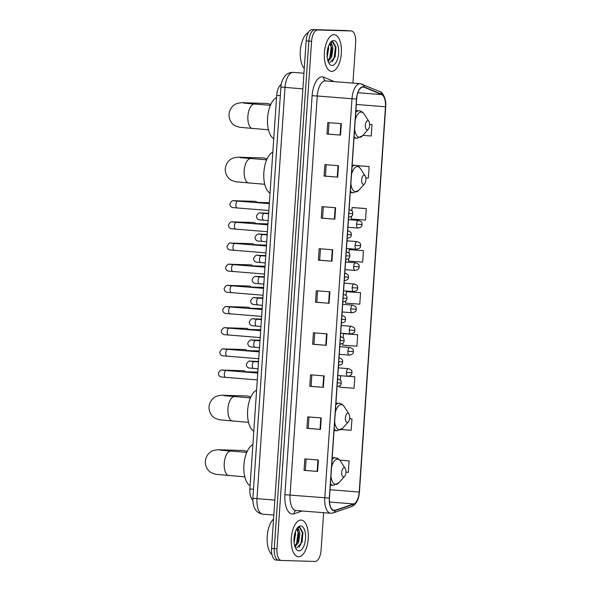<?xml version="1.0" encoding="UTF-8"?>
<svg xmlns="http://www.w3.org/2000/svg" width="591" height="591" viewBox="0 0 591 591"><rect width="100%" height="100%" fill="white"/><g stroke="black" fill="none" stroke-linecap="round" stroke-linejoin="round"><path stroke-width="0.89" d="M252.808 500.008A11.495 5.289 -85.5 0 1 249.867 488.979L276.699 95.321A11.495 5.289 -85.5 0 1 281.22 84.454M345.986 30.547A11.495 5.289 94.5 0 0 345.868 30.54A11.495 5.289 94.5 0 0 345.742 30.533L312.225 29.55A11.495 5.289 94.5 0 0 306.153 40.86L271.55 548.418A11.495 5.289 94.5 0 0 275.938 560.039A11.495 5.289 94.5 0 0 276.063 560.046M352.923 83.087L355.686 42.582A11.495 5.289 94.5 0 0 351.29 30.961A11.495 5.289 94.5 0 0 351.172 30.954L317.648 29.978A11.495 5.289 94.5 0 0 311.575 41.289L276.972 548.847L274.261 548.633A11.495 5.289 94.5 0 0 278.656 560.253A11.495 5.289 94.5 0 0 278.775 560.253A11.495 5.289 94.5 0 1 278.656 560.253A11.495 5.289 94.5 0 1 274.261 548.633L308.864 41.075L274.261 548.633L271.55 548.418M317.648 29.978L314.937 29.764A11.495 5.289 94.5 0 0 308.864 41.075A11.495 5.289 94.5 0 1 314.937 29.764L348.461 30.747L312.225 29.55M345.868 30.54L348.579 30.747A11.495 5.289 94.5 0 0 348.461 30.747A11.495 5.289 94.5 0 1 348.579 30.747A11.495 5.289 94.5 0 1 348.697 30.762M298.536 556.759A18.395 8.466 94.5 0 0 308.236 538.866A18.395 8.466 94.5 0 0 301.225 520.073A18.395 8.466 94.5 0 0 301.033 520.065A18.395 8.466 94.5 0 0 291.333 537.958A18.395 8.466 94.5 0 0 298.344 556.744A18.395 8.466 94.5 0 0 298.536 556.759A18.395 8.466 94.5 0 0 308.236 538.866A18.395 8.466 94.5 0 0 301.225 520.073A18.395 8.466 94.5 0 0 301.033 520.065A18.395 8.466 94.5 0 0 291.333 537.958A18.395 8.466 94.5 0 0 298.344 556.744A18.395 8.466 94.5 0 0 298.536 556.759M331.625 71.363A18.395 8.466 94.5 0 0 341.325 53.471A18.395 8.466 94.5 0 0 334.314 34.684A18.395 8.466 94.5 0 0 334.122 34.67A18.395 8.466 94.5 0 0 324.422 52.562A18.395 8.466 94.5 0 0 331.433 71.348A18.395 8.466 94.5 0 0 331.625 71.363A18.395 8.466 94.5 0 0 341.325 53.471A18.395 8.466 94.5 0 0 334.314 34.684A18.395 8.466 94.5 0 0 334.122 34.67A18.395 8.466 94.5 0 0 324.422 52.562A18.395 8.466 94.5 0 0 331.433 71.348A18.395 8.466 94.5 0 0 331.625 71.363M334.27 510.447A12.263 5.644 -85.5 0 1 334.144 510.439A12.263 5.644 -85.5 0 1 329.46 498.05L356.661 99.029A12.263 5.644 -85.5 0 1 363.266 86.973A12.263 5.644 -85.5 0 1 364.108 87.18L381.638 94.582A12.263 5.644 -85.5 0 1 385.48 106.764L359.217 492.03A12.263 5.644 -85.5 0 1 353.728 503.938L335.267 510.284A12.263 5.644 -85.5 0 1 334.27 510.447M334.247 510.75A12.566 5.784 94.5 0 0 335.267 510.587L353.728 504.241A12.566 5.784 94.5 0 0 359.358 492.037L385.62 106.764A12.566 5.784 94.5 0 0 381.683 94.279L364.152 86.884A12.566 5.784 94.5 0 0 356.521 99.029L329.32 498.043A12.566 5.784 94.5 0 0 334.247 510.75M341.332 123.637L327.761 122.573L326.978 134.039L340.549 135.11L341.332 123.637M329.047 122.677L328.264 134.083L340.549 135.11M328.264 134.076L326.978 134.039M338.466 165.679L324.895 164.616L324.112 176.081L337.683 177.145L338.466 165.679M326.18 164.719L325.397 176.125L337.683 177.145M325.397 176.118L324.112 176.081M335.599 207.722L322.029 206.658L321.253 218.123L334.816 219.187L335.599 207.722M323.314 206.761L322.531 218.16L334.816 219.187M322.538 218.16L321.253 218.123M332.733 249.764L319.162 248.7L318.386 260.166L331.95 261.229L332.733 249.764M320.448 248.796L319.672 260.203L331.95 261.229M319.672 260.203L318.386 260.166M318.401 459.975L304.838 458.912L304.055 470.377L317.618 471.441L318.401 459.975M306.116 459.008L305.34 470.414L317.618 471.441M305.34 470.414L304.055 470.377M321.268 417.933L307.697 416.869L306.921 428.335L320.485 429.398L321.268 417.933M308.982 416.965L308.207 428.372L320.485 429.398M308.207 428.372L306.921 428.335M324.134 375.891L310.563 374.827L309.787 386.292L323.351 387.356L324.134 375.891M311.849 374.923L311.073 386.329L323.351 387.356M311.073 386.329L309.787 386.292M327 333.849L313.429 332.785L312.654 344.25L326.217 345.314L327 333.849M314.715 332.881L313.939 344.287L326.217 345.314M313.939 344.287L312.654 344.25M329.867 291.806L316.296 290.742L315.52 302.208L329.084 303.272L329.867 291.806M317.581 290.838L316.806 302.245L329.084 303.272M316.806 302.245L315.52 302.208M276.972 548.847A11.495 5.289 94.5 0 0 281.368 560.46A11.495 5.289 94.5 0 0 281.486 560.467L315.01 561.45A11.495 5.289 94.5 0 0 321.083 550.14L323.632 512.685M352.731 207.552L366.294 208.623L352.073 207.559L351.852 210.832M351.482 216.291L351.29 219.032L365.511 220.088L366.294 208.623M365.822 177.854L368.378 178.046L369.161 166.581L356.838 165.613M362.859 135.376L371.244 136.004L372.027 124.538L369.634 124.346M344.132 333.679L357.695 334.75L343.474 333.686L343.194 337.875M342.817 343.334L342.691 345.151L356.912 346.215L357.695 334.75M339.928 385.679L339.825 387.194L354.046 388.257L354.829 376.792L348.52 376.297M351.963 418.834L349.591 418.642L351.963 418.834L351.18 430.3L341.199 429.554M345.971 472.165L348.313 472.342L349.096 460.877L339.766 460.138M348.594 258.636L348.424 261.067L362.645 262.131L363.428 250.665L349.865 249.609M345.705 300.989L345.558 303.109L359.779 304.173L360.562 292.708L346.998 291.651M360.562 292.708L346.341 291.644L346.075 295.53M346.341 291.644L347.131 291.651M343.474 333.686L344.265 333.693M341.938 375.832L340.608 375.728L340.305 380.227M354.829 376.792L348.335 376.304M349.096 460.877L339.795 460.182M363.428 250.665L349.207 249.601L348.963 253.184M349.207 249.601L349.998 249.609M352.073 207.559L352.864 207.567M369.161 166.581L357.008 165.672M372.027 124.538L369.634 124.361M273.552 519.068A19.156 8.813 94.5 0 0 267.169 537.226A19.156 8.813 94.5 0 0 271.941 554.528M295.286 531.863L295.596 533.57L294.096 542.59M294.591 534.33L293.971 539.849M296.985 528.384L298.211 528.31L299.408 531.597A8.658 3.982 94.5 0 0 297.074 529.514A8.658 3.982 94.5 0 0 296.978 529.506A8.658 3.982 94.5 0 0 296.239 529.632M299.408 531.597L299.903 533.909L298.595 542.486L294.916 546.557M296.741 529.514L298.832 533.821L298.019 541.068L294.761 546.062M296.719 547.975L302.097 542.117L302.917 532.676L299.792 527.091L297.221 528.051M298.935 550.871A12.492 5.747 94.5 0 0 305.532 538.578A12.492 5.747 94.5 0 0 300.634 525.953A12.492 5.747 94.5 0 0 297.65 527.527A12.492 5.747 94.5 0 0 295.973 548.825A12.492 5.747 94.5 0 0 298.935 550.871M299.334 527.061L302.393 532.727L300.908 543.942L299.068 547.192M297.628 530.164L298.086 532.388L296.601 543.602L295.943 545.028M302.88 532.447L302.038 542.309M298.662 532.757L297.842 541.578M295.847 546.136L295.123 547.118M294.473 534.877L293.978 539.45M247.06 451.627A12.263 10.882 -88.3 0 0 242.716 450.468L220.487 449.817A12.263 10.882 91.7 0 1 223.93 450.556M344.154 467.74A4.595 2.113 94.5 0 0 341.724 472.268A4.595 2.113 94.5 0 0 343.526 476.915A4.595 2.113 94.5 0 0 344.627 476.331A4.595 2.113 94.5 0 0 345.24 468.493A4.595 2.113 94.5 0 0 344.154 467.74M252.889 444.661A21.077 9.7 94.5 0 0 243.928 464.947A21.077 9.7 94.5 0 0 250.089 485.669M250.776 397.122A12.263 10.882 -88.3 0 0 246.432 395.963L224.203 395.313A12.263 10.882 91.7 0 1 227.646 396.051M347.87 413.242A4.595 2.113 94.5 0 0 345.44 417.763A4.595 2.113 94.5 0 0 347.242 422.41A4.595 2.113 94.5 0 0 348.343 421.834A4.595 2.113 94.5 0 0 348.956 413.988A4.595 2.113 94.5 0 0 347.87 413.242M256.605 390.163A21.077 9.7 94.5 0 0 247.644 410.442A21.077 9.7 94.5 0 0 253.805 431.171M267.006 159.09A12.263 10.882 -88.3 0 0 262.663 157.93L240.434 157.28A12.263 10.882 91.7 0 1 243.876 158.019M364.093 175.202A4.595 2.113 94.5 0 0 361.662 179.73A4.595 2.113 94.5 0 0 363.472 184.377A4.595 2.113 94.5 0 0 364.566 183.801A4.595 2.113 94.5 0 0 365.186 175.955A4.595 2.113 94.5 0 0 364.093 175.202M272.828 152.131A21.077 9.7 94.5 0 0 263.867 172.409A21.077 9.7 94.5 0 0 270.035 193.131M270.715 104.592A12.263 10.882 -88.3 0 0 266.378 103.425L244.142 102.775A12.263 10.882 91.7 0 1 247.592 103.514M367.809 120.704A4.595 2.113 94.5 0 0 365.378 125.226A4.595 2.113 94.5 0 0 367.188 129.88A4.595 2.113 94.5 0 0 368.282 129.296A4.595 2.113 94.5 0 0 368.902 121.458A4.595 2.113 94.5 0 0 367.809 120.704M276.544 97.626A21.077 9.7 94.5 0 0 267.583 117.912A21.077 9.7 94.5 0 0 273.751 138.634M223.819 370.358A3.45 3.058 91.7 0 0 222.777 370.121L243.492 370.727A3.45 3.058 91.7 0 1 243.625 370.734A3.45 3.058 91.7 0 1 245.856 372.108M225.26 349.185A3.45 3.058 91.7 0 0 224.225 348.949L244.94 349.554A3.45 3.058 91.7 0 1 245.073 349.562A3.45 3.058 91.7 0 1 247.297 350.936M226.708 328.012A3.45 3.058 91.7 0 0 225.666 327.776L246.381 328.382A3.45 3.058 91.7 0 1 246.513 328.389A3.45 3.058 91.7 0 1 248.745 329.756M228.148 306.84A3.45 3.058 91.7 0 0 227.114 306.596L247.821 307.202A3.45 3.058 91.7 0 1 247.954 307.209A3.45 3.058 91.7 0 1 250.185 308.583M229.596 285.66A3.45 3.058 91.7 0 0 228.554 285.423L249.269 286.029A3.45 3.058 91.7 0 1 249.402 286.037A3.45 3.058 91.7 0 1 251.626 287.411M231.037 264.487A3.45 3.058 91.7 0 0 229.995 264.251L250.71 264.857A3.45 3.058 91.7 0 1 250.843 264.864A3.45 3.058 91.7 0 1 253.074 266.238M232.477 243.315A3.45 3.058 91.7 0 0 231.443 243.078L252.158 243.684A3.45 3.058 91.7 0 1 252.291 243.691A3.45 3.058 91.7 0 1 254.514 245.066M233.925 222.142A3.45 3.058 91.7 0 0 232.884 221.906L253.598 222.511A3.45 3.058 91.7 0 1 253.731 222.519A3.45 3.058 91.7 0 1 255.962 223.893M235.366 200.97A3.45 3.058 91.7 0 0 234.332 200.733L255.039 201.339A3.45 3.058 91.7 0 1 255.172 201.346A3.45 3.058 91.7 0 1 257.403 202.713M308.443 32.461A19.156 8.813 94.5 0 0 300.494 48.927A19.156 8.813 94.5 0 0 304.269 68.408M328.374 46.475L328.692 48.174L327.185 57.194M327.68 48.935L327.059 54.461M330.074 42.995L331.3 42.914L332.497 46.209A8.658 3.982 94.5 0 0 330.162 44.118A8.658 3.982 94.5 0 0 330.074 44.111A8.658 3.982 94.5 0 0 329.327 44.236M332.497 46.209L332.999 48.514L331.691 57.098L328.012 61.161M329.83 44.118L331.92 48.432L331.108 55.672L327.85 60.666M329.808 62.58L335.186 56.729L336.013 47.28L332.881 41.695L330.31 42.663M332.024 65.475A12.492 5.747 94.5 0 0 338.628 53.183A12.492 5.747 94.5 0 0 333.723 40.557A12.492 5.747 94.5 0 0 330.738 42.131A12.492 5.747 94.5 0 0 329.069 63.429A12.492 5.747 94.5 0 0 332.024 65.475M332.423 41.666L335.481 47.339L333.996 58.546L332.157 61.804M330.716 44.776L331.174 46.999L329.689 58.206L329.032 59.632M335.976 47.051L335.127 56.913M331.75 47.361L330.938 56.182M328.943 60.74L328.212 61.723M327.569 49.489L327.067 54.054M253.48 489.259L249.867 488.979M280.319 95.609L276.699 95.321M286.428 87.498L283.961 87.246M293.439 72.398A15.329 7.055 94.5 0 0 293.276 72.383A15.329 7.055 94.5 0 0 293.114 72.375A15.329 7.055 94.5 0 0 285.017 87.461L256.982 498.701A15.329 7.055 94.5 0 0 262.84 514.192A15.329 7.055 94.5 0 0 262.995 514.2M274.845 500.112L252.867 498.287L280.902 87.04L302.88 88.864M306.153 40.86L311.575 41.289M345.742 30.533L351.172 30.954M302.193 511.001L293.978 513.823A19.156 8.813 -85.5 0 1 284.906 494.704L312.114 95.683L317.264 96.001L290.063 495.022A15.329 7.055 94.5 0 0 295.921 510.506A15.329 7.055 94.5 0 0 296.076 510.513M312.114 95.683A19.156 8.813 -85.5 0 1 322.235 76.83A19.156 8.813 -85.5 0 1 323.75 77.17L334.292 81.617M325.368 80.923A15.329 7.055 94.5 0 0 317.264 96.001L351.992 98.734A15.329 7.055 -85.5 0 1 360.251 83.663L325.523 80.93A15.329 7.055 94.5 0 0 325.368 80.923M330.805 513.247A15.329 7.055 -85.5 0 1 330.65 513.239L333.243 512.899A3.834 3.339 -109 0 0 335.267 510.587M333.243 512.899L351.704 506.553C356.247 504.404 358.826 499.565 359.431 492.022L359.358 492.037M385.62 106.764L385.694 106.757C386.677 98.638 382.133 91.598 379.754 91.546L360.251 83.663M381.683 94.279A3.834 3.361 -67.1 0 0 379.754 91.546M351.704 506.553A3.834 3.339 -109 0 0 353.728 504.241M364.152 86.884A3.834 3.361 -67.1 0 0 362.231 84.144M356.521 99.029L351.992 98.734L324.791 497.748L329.32 498.043M295.921 510.506L330.65 513.239A15.329 7.055 -85.5 0 1 324.791 497.748L284.906 494.704M293.978 513.823A3.834 3.339 71 0 1 296.002 510.513M325.582 80.937A3.834 3.361 112.9 0 1 323.75 77.17M385.48 106.764L356.292 104.467M381.638 94.582L357.91 92.713M364.108 87.18L362.409 87.047M335.267 510.284L333.058 510.114M353.728 503.938L329.497 502.032M359.217 492.03L330.022 489.732M329.416 291.769L328.633 303.235M326.55 333.812L325.767 345.277M323.683 375.854L322.9 387.319M320.817 417.896L320.034 429.362M317.951 459.938L317.168 471.404M332.282 249.727L331.499 261.192M335.149 207.692L334.366 219.15M338.015 165.65L337.232 177.115M340.881 123.608L340.098 135.073M229.057 475.592A12.263 5.644 -85.5 0 1 228.931 475.585A12.263 5.644 -85.5 0 1 224.248 463.196A12.263 5.644 -85.5 0 1 230.726 451.132A12.263 5.644 -85.5 0 1 230.852 451.14A12.263 5.644 -85.5 0 1 230.978 451.155M332.216 457.574L335.378 457.826C337.505 458.04 339.227 459.163 340.556 461.202A12.67 5.829 94.5 0 0 337.557 459.126A12.67 5.829 94.5 0 0 331.573 466.993M330.945 476.22A12.67 5.829 94.5 0 0 335.828 484.406A12.67 5.829 94.5 0 0 338.857 482.803L333.213 485.329A13.792 6.346 94.5 0 0 333.354 485.337M335.378 457.826A13.792 6.346 94.5 0 0 335.23 457.818A13.792 6.346 94.5 0 0 332.098 459.392M330.443 483.586A13.792 6.346 94.5 0 0 333.213 485.329L330.339 485.1M232.773 421.088A12.263 5.644 -85.5 0 1 232.647 421.088A12.263 5.644 -85.5 0 1 227.963 408.699A12.263 5.644 -85.5 0 1 234.442 396.627A12.263 5.644 -85.5 0 1 234.568 396.635A12.263 5.644 -85.5 0 1 234.693 396.65M335.932 403.077L339.094 403.321C341.221 403.535 342.943 404.658 344.272 406.697A12.67 5.829 94.5 0 0 341.273 404.621A12.67 5.829 94.5 0 0 335.289 412.488M334.661 421.715A12.67 5.829 94.5 0 0 339.544 429.901A12.67 5.829 94.5 0 0 342.573 428.305L336.929 430.824A13.792 6.346 94.5 0 0 337.069 430.832M339.094 403.321A13.792 6.346 94.5 0 0 338.946 403.313A13.792 6.346 94.5 0 0 335.806 404.887M334.159 429.081A13.792 6.346 94.5 0 0 336.929 430.824L334.055 430.603M249.003 183.055A12.263 5.644 -85.5 0 1 248.87 183.047A12.263 5.644 -85.5 0 1 244.186 170.659A12.263 5.644 -85.5 0 1 250.665 158.595A12.263 5.644 -85.5 0 1 250.798 158.602A12.263 5.644 -85.5 0 1 250.924 158.617M352.162 165.044L355.317 165.288C357.444 165.502 359.173 166.625 360.503 168.664A12.67 5.829 94.5 0 0 357.496 166.588A12.67 5.829 94.5 0 0 351.519 174.456M350.891 183.683A12.67 5.829 94.5 0 0 355.775 191.868A12.67 5.829 94.5 0 0 358.796 190.272L353.159 192.792A13.792 6.346 94.5 0 0 353.3 192.799M355.317 165.288A13.792 6.346 94.5 0 0 355.176 165.281A13.792 6.346 94.5 0 0 352.037 166.854M350.389 191.048A13.792 6.346 94.5 0 0 353.159 192.792L350.286 192.563M252.719 128.557A12.263 5.644 -85.5 0 1 252.586 128.55A12.263 5.644 -85.5 0 1 247.902 116.161A12.263 5.644 -85.5 0 1 254.381 104.097A12.263 5.644 -85.5 0 1 254.514 104.105A12.263 5.644 -85.5 0 1 254.64 104.112M355.878 110.539L359.033 110.79C361.16 111.005 362.889 112.127 364.219 114.159A12.67 5.829 94.5 0 0 361.212 112.091A12.67 5.829 94.5 0 0 355.235 119.951M354.607 129.185A12.67 5.829 94.5 0 0 359.491 137.371A12.67 5.829 94.5 0 0 362.512 135.767L356.875 138.294A13.792 6.346 94.5 0 0 357.016 138.301M359.033 110.79A13.792 6.346 94.5 0 0 358.892 110.783A13.792 6.346 94.5 0 0 355.752 112.356M354.105 136.551A13.792 6.346 94.5 0 0 356.875 138.294L354.002 138.065M337.742 378.949A3.834 1.766 94.5 0 0 337.705 378.949A3.834 1.766 94.5 0 0 337.579 378.957L337.742 378.949C342.411 380.833 340.793 381.83 341.266 383.034C340.593 384.253 342.115 385.384 337.143 386.588L337.055 386.58A3.834 1.766 94.5 0 0 337.143 386.588A3.834 1.766 94.5 0 0 337.18 386.595M337.313 382.842L341.266 383.034M226.242 370.564A3.45 1.588 94.5 0 0 226.205 370.557A3.45 1.588 94.5 0 0 226.168 370.557A3.45 1.588 94.5 0 0 224.366 373.734A3.45 1.588 94.5 0 0 225.666 377.435A3.45 1.588 94.5 0 0 225.703 377.435M257.477 372.094A2.49 2.209 91.7 0 1 257.831 372.138L245.583 371.746M339.182 357.777A3.834 1.766 94.5 0 0 339.145 357.777A3.834 1.766 94.5 0 0 339.02 357.784L339.182 357.777C343.851 359.66 342.233 360.658 342.706 361.855C342.034 363.081 343.556 364.211 338.584 365.415L338.503 365.408A3.834 1.766 94.5 0 0 338.584 365.415A3.834 1.766 94.5 0 0 338.621 365.415M338.754 361.662L342.706 361.855M227.683 349.392A3.45 1.588 94.5 0 0 227.646 349.384A3.45 1.588 94.5 0 0 227.609 349.384A3.45 1.588 94.5 0 0 225.806 352.561A3.45 1.588 94.5 0 0 227.107 356.262A3.45 1.588 94.5 0 0 227.143 356.262M247.023 350.574L258.917 350.921A2.49 2.209 91.7 0 1 259.272 350.965M340.468 336.589L340.63 336.604C345.299 338.488 343.674 339.485 344.147 340.682C343.482 341.908 344.996 343.039 340.024 344.243L339.943 344.235A3.834 1.766 94.5 0 0 340.024 344.243A3.834 1.766 94.5 0 0 340.069 344.243M340.202 340.49L344.147 340.682M229.131 328.219A3.45 1.588 94.5 0 0 229.094 328.212A3.45 1.588 94.5 0 0 229.057 328.212A3.45 1.588 94.5 0 0 227.254 331.388A3.45 1.588 94.5 0 0 228.547 335.09A3.45 1.588 94.5 0 0 228.584 335.09M260.358 329.748A2.49 2.209 91.7 0 1 260.72 329.793L248.471 329.401M341.908 315.417L342.071 315.431C346.74 317.308 345.122 318.305 345.595 319.509C344.922 320.736 346.444 321.866 341.472 323.07L341.391 323.063A3.834 1.766 94.5 0 0 341.472 323.07A3.834 1.766 94.5 0 0 341.509 323.07M341.642 319.317L345.595 319.509M230.571 307.039A3.45 1.588 94.5 0 0 230.534 307.039A3.45 1.588 94.5 0 0 230.497 307.039A3.45 1.588 94.5 0 0 228.695 310.216A3.45 1.588 94.5 0 0 229.995 313.917A3.45 1.588 94.5 0 0 230.032 313.917M261.806 308.576A2.49 2.209 91.7 0 1 262.16 308.613L249.912 308.221M343.356 294.244L343.511 294.259C348.18 296.135 346.562 297.133 347.035 298.337C346.37 299.556 347.885 300.693 342.913 301.898L342.832 301.89A3.834 1.766 94.5 0 0 342.913 301.898A3.834 1.766 94.5 0 0 342.957 301.898M343.09 298.145L347.035 298.337M232.012 285.867A3.45 1.588 94.5 0 0 231.982 285.867A3.45 1.588 94.5 0 0 231.945 285.867A3.45 1.588 94.5 0 0 230.135 289.043A3.45 1.588 94.5 0 0 231.436 292.737A3.45 1.588 94.5 0 0 231.473 292.744M263.246 287.396A2.49 2.209 91.7 0 1 263.608 287.44L251.352 287.049M344.959 273.079A3.834 1.766 94.5 0 0 344.915 273.079A3.834 1.766 94.5 0 0 344.797 273.086L344.959 273.079C349.628 274.963 348.01 275.96 348.483 277.164C347.811 278.383 349.333 279.521 344.361 280.725L344.272 280.718A3.834 1.766 94.5 0 0 344.361 280.725A3.834 1.766 94.5 0 0 344.398 280.725M344.531 276.972L348.483 277.164M233.46 264.694A3.45 1.588 94.5 0 0 233.423 264.694A3.45 1.588 94.5 0 0 233.386 264.687A3.45 1.588 94.5 0 0 231.583 267.863A3.45 1.588 94.5 0 0 232.884 271.565A3.45 1.588 94.5 0 0 232.92 271.572M252.8 265.876L264.694 266.223A2.49 2.209 91.7 0 1 265.049 266.268M346.237 251.892L346.4 251.906C351.069 253.79 349.451 254.787 349.924 255.992C349.251 257.211 350.773 258.341 345.801 259.545L345.72 259.538A3.834 1.766 94.5 0 0 345.801 259.545A3.834 1.766 94.5 0 0 345.838 259.552M345.971 255.8L349.924 255.992M234.9 243.522A3.45 1.588 94.5 0 0 234.863 243.514A3.45 1.588 94.5 0 0 234.826 243.514A3.45 1.588 94.5 0 0 233.024 246.691A3.45 1.588 94.5 0 0 234.324 250.392A3.45 1.588 94.5 0 0 234.361 250.392M266.135 245.051A2.49 2.209 91.7 0 1 266.489 245.095L254.241 244.704M347.685 230.719L347.848 230.734C352.517 232.618 350.891 233.615 351.364 234.812C350.699 236.038 352.214 237.168 347.242 238.372L347.161 238.365A3.834 1.766 94.5 0 0 347.242 238.372A3.834 1.766 94.5 0 0 347.286 238.372M347.419 234.62L351.364 234.812M236.348 222.349A3.45 1.588 94.5 0 0 236.311 222.342A3.45 1.588 94.5 0 0 236.274 222.342A3.45 1.588 94.5 0 0 234.472 225.518A3.45 1.588 94.5 0 0 235.765 229.219A3.45 1.588 94.5 0 0 235.802 229.219M267.575 223.878A2.49 2.209 91.7 0 1 267.937 223.923L255.689 223.531M349.288 209.561A3.834 1.766 94.5 0 0 349.251 209.561A3.834 1.766 94.5 0 0 349.126 209.561L349.288 209.561C353.957 211.445 352.339 212.442 352.812 213.639C352.14 214.865 353.662 215.996 348.69 217.2L348.609 217.192A3.834 1.766 94.5 0 0 348.69 217.2A3.834 1.766 94.5 0 0 348.727 217.2M348.86 213.447L352.812 213.639M237.789 201.176A3.45 1.588 94.5 0 0 237.752 201.169A3.45 1.588 94.5 0 0 237.715 201.169A3.45 1.588 94.5 0 0 235.912 204.346A3.45 1.588 94.5 0 0 237.213 208.047A3.45 1.588 94.5 0 0 237.25 208.047M269.023 202.706A2.49 2.209 91.7 0 1 269.378 202.75L257.129 202.358M338.333 367.861L348.483 368.658A3.834 1.766 94.5 0 0 348.446 368.658A3.834 1.766 94.5 0 0 346.422 372.426A3.834 1.766 94.5 0 0 347.885 376.297A3.834 1.766 94.5 0 0 347.922 376.297M346.422 372.426L352.007 372.736C351.335 373.963 352.857 375.093 347.885 376.297L337.816 375.507M254.211 361.626A3.45 1.588 94.5 0 0 254.174 361.626A3.45 1.588 94.5 0 0 254.137 361.618A3.45 1.588 94.5 0 0 252.335 364.795A3.45 1.588 94.5 0 0 253.635 368.496A3.45 1.588 94.5 0 0 253.672 368.496M258.053 368.843L249.092 368.03C247.208 367.439 246.299 366.161 246.366 364.189C247.888 361.522 249.35 360.517 250.754 361.182A3.45 3.058 91.7 0 1 250.887 361.19A3.45 3.058 91.7 0 1 251.788 361.419M339.781 346.688L349.924 347.486A3.834 1.766 94.5 0 0 349.887 347.478A3.834 1.766 94.5 0 0 347.863 351.253A3.834 1.766 94.5 0 0 349.325 355.125A3.834 1.766 94.5 0 0 349.37 355.125M347.863 351.253L353.448 351.564C352.783 352.79 354.297 353.92 349.325 355.125L339.256 354.334M255.652 340.453A3.45 1.588 94.5 0 0 255.622 340.446A3.45 1.588 94.5 0 0 255.585 340.446A3.45 1.588 94.5 0 0 253.775 343.622A3.45 1.588 94.5 0 0 255.076 347.323A3.45 1.588 94.5 0 0 255.113 347.323M259.501 347.671L250.54 346.858C248.656 346.267 247.747 344.989 247.814 343.016C249.328 340.35 250.791 339.345 252.194 340.01A3.45 3.058 91.7 0 1 252.327 340.017A3.45 3.058 91.7 0 1 253.236 340.246M341.221 325.508L351.372 326.306A3.834 1.766 94.5 0 0 351.327 326.306A3.834 1.766 94.5 0 0 349.303 330.081A3.834 1.766 94.5 0 0 350.773 333.952A3.834 1.766 94.5 0 0 350.81 333.952M349.303 330.081L354.895 330.391C354.223 331.61 355.745 332.748 350.773 333.952L340.697 333.154M257.1 319.28A3.45 1.588 94.5 0 0 257.063 319.273A3.45 1.588 94.5 0 0 257.026 319.273A3.45 1.588 94.5 0 0 255.223 322.45A3.45 1.588 94.5 0 0 256.524 326.151A3.45 1.588 94.5 0 0 256.56 326.151M260.941 326.498L251.98 325.685C250.096 325.094 249.188 323.816 249.254 321.844C250.776 319.177 252.239 318.172 253.635 318.837A3.45 3.058 91.7 0 1 253.775 318.845A3.45 3.058 91.7 0 1 254.677 319.074M342.662 304.335L352.812 305.133A3.834 1.766 94.5 0 0 352.775 305.133A3.834 1.766 94.5 0 0 350.751 308.901A3.834 1.766 94.5 0 0 352.214 312.772A3.834 1.766 94.5 0 0 352.251 312.779M350.751 308.901L356.336 309.219C355.664 310.438 357.186 311.575 352.214 312.772L342.145 311.982M258.54 298.108A3.45 1.588 94.5 0 0 258.503 298.1A3.45 1.588 94.5 0 0 258.466 298.1A3.45 1.588 94.5 0 0 256.664 301.277A3.45 1.588 94.5 0 0 257.964 304.978A3.45 1.588 94.5 0 0 258.001 304.978M262.382 305.325L253.421 304.505C251.537 303.922 250.636 302.644 250.702 300.671C252.217 297.997 253.679 297 255.083 297.657A3.45 3.058 91.7 0 1 255.216 297.665A3.45 3.058 91.7 0 1 256.117 297.901M344.11 283.163L354.26 283.961A3.834 1.766 94.5 0 0 354.216 283.961A3.834 1.766 94.5 0 0 352.192 287.728A3.834 1.766 94.5 0 0 353.654 291.599A3.834 1.766 94.5 0 0 353.699 291.607M352.192 287.728L357.777 288.039C357.112 289.265 358.626 290.395 353.654 291.599L343.585 290.809M259.988 276.928A3.45 1.588 94.5 0 0 259.951 276.928A3.45 1.588 94.5 0 0 259.914 276.928A3.45 1.588 94.5 0 0 258.112 280.104A3.45 1.588 94.5 0 0 259.405 283.806A3.45 1.588 94.5 0 0 259.442 283.806M263.83 284.153L254.869 283.333C252.985 282.749 252.076 281.464 252.143 279.499C253.665 276.824 255.12 275.82 256.524 276.485A3.45 3.058 91.7 0 1 256.657 276.492A3.45 3.058 91.7 0 1 257.565 276.721M345.55 261.99L355.701 262.788A3.834 1.766 94.5 0 0 355.664 262.788A3.834 1.766 94.5 0 0 353.64 266.556A3.834 1.766 94.5 0 0 355.102 270.427A3.834 1.766 94.5 0 0 355.139 270.427M353.64 266.556L359.225 266.866C358.552 268.092 360.074 269.223 355.102 270.427L345.033 269.636M261.429 255.755A3.45 1.588 94.5 0 0 261.392 255.755A3.45 1.588 94.5 0 0 261.355 255.748A3.45 1.588 94.5 0 0 259.552 258.932A3.45 1.588 94.5 0 0 260.853 262.626A3.45 1.588 94.5 0 0 260.89 262.633M265.27 262.973L256.309 262.16C254.425 261.569 253.517 260.291 253.583 258.319C255.105 255.652 256.568 254.647 257.971 255.312A3.45 3.058 91.7 0 1 258.104 255.319A3.45 3.058 91.7 0 1 259.006 255.548M346.998 240.818L357.141 241.616A3.834 1.766 94.5 0 0 357.104 241.608A3.834 1.766 94.5 0 0 355.08 245.383A3.834 1.766 94.5 0 0 356.543 249.254A3.834 1.766 94.5 0 0 356.587 249.254M355.08 245.383L360.665 245.693C360 246.92 361.515 248.05 356.543 249.254L346.474 248.464M262.869 234.583A3.45 1.588 94.5 0 0 262.84 234.575A3.45 1.588 94.5 0 0 262.803 234.575A3.45 1.588 94.5 0 0 260.993 237.752A3.45 1.588 94.5 0 0 262.293 241.453A3.45 1.588 94.5 0 0 262.33 241.453M266.718 241.8L257.757 240.988C255.873 240.397 254.965 239.119 255.031 237.146C256.546 234.479 258.008 233.475 259.412 234.139A3.45 3.058 91.7 0 1 259.545 234.147A3.45 3.058 91.7 0 1 260.454 234.376M348.439 219.645L358.589 220.443A3.834 1.766 94.5 0 0 358.545 220.436A3.834 1.766 94.5 0 0 356.521 224.211A3.834 1.766 94.5 0 0 357.991 228.082A3.834 1.766 94.5 0 0 358.028 228.082M356.521 224.211L362.113 224.521C361.441 225.747 362.963 226.878 357.991 228.082L347.914 227.291M264.317 213.41A3.45 1.588 94.5 0 0 264.28 213.403A3.45 1.588 94.5 0 0 264.243 213.403A3.45 1.588 94.5 0 0 262.441 216.579A3.45 1.588 94.5 0 0 263.741 220.28A3.45 1.588 94.5 0 0 263.778 220.28M268.159 220.628L259.198 219.815C257.314 219.224 256.405 217.946 256.472 215.974C257.994 213.307 259.456 212.302 260.853 212.967A3.45 3.058 91.7 0 1 260.993 212.974A3.45 3.058 91.7 0 1 261.894 213.203M273.825 515.057L262.84 514.192C256.014 513.04 252.689 507.735 252.867 498.287M280.902 87.04C280.969 83.309 282.299 79.659 284.869 76.084C286.982 73.616 289.627 72.375 292.818 72.361L303.944 73.225M275.938 560.039L281.368 560.46M359.431 492.022L385.694 106.757M351.29 30.961L348.579 30.747M244.807 476.834L216.01 474.329L211.777 472.94C209.546 471.995 205.173 468.242 205.306 461.276C206.119 454.361 210.957 451.236 213.292 450.593C216.661 449.751 219.062 449.492 220.487 449.817M345.24 468.493L340.556 461.202M344.627 476.331L338.857 482.803M246.728 452.388L220.022 450.143M248.523 422.336L219.726 419.832L215.493 418.443C213.262 417.49 208.889 413.737 209.022 406.771C209.835 399.856 214.673 396.738 217.008 396.096C220.377 395.253 222.777 394.987 224.203 395.313M348.956 413.988L344.272 406.697M348.343 421.834L342.573 428.305M250.444 397.883L223.738 395.638M264.746 184.296L235.949 181.799L231.724 180.41C229.493 179.457 225.119 175.704 225.252 168.738C226.065 161.823 230.896 158.698 233.238 158.063C236.607 157.213 239.008 156.955 240.434 157.28M365.186 175.955L360.503 168.664M364.566 183.801L358.796 190.272M266.674 159.851L239.961 157.605M268.462 129.798L239.665 127.294L235.44 125.905C233.209 124.952 228.835 121.207 228.968 114.24C229.781 107.326 234.612 104.201 236.954 103.558C240.323 102.716 242.724 102.457 244.142 102.775M368.902 121.458L364.219 114.159M368.282 129.296L362.512 135.767M270.39 105.353L243.677 103.1M222.777 370.121C221.381 369.456 219.918 370.461 218.397 373.128C218.33 375.1 219.239 376.378 221.123 376.969L257.299 379.924M222.541 370.217L257.772 373.047M224.225 348.949C222.822 348.284 221.359 349.288 219.845 351.955C219.778 353.928 220.679 355.206 222.563 355.797L258.74 358.752M223.982 349.045L259.213 351.867M225.666 327.776C224.262 327.111 222.807 328.108 221.285 330.783C221.219 332.755 222.127 334.033 224.011 334.624L260.188 337.579M225.43 327.872L260.653 330.694M227.114 306.596C225.71 305.939 224.248 306.936 222.726 309.61C222.659 311.575 223.568 312.861 225.452 313.444L261.628 316.407M226.87 306.699L262.101 309.521M228.554 285.423C227.151 284.759 225.688 285.763 224.174 288.438C224.107 290.403 225.016 291.688 226.9 292.272L263.076 295.227M228.311 285.527L263.542 288.349M229.995 264.251C228.599 263.586 227.136 264.591 225.614 267.258C225.548 269.23 226.456 270.508 228.34 271.099L264.517 274.054M229.759 264.354L264.99 267.176M231.443 243.078C230.039 242.413 228.577 243.418 227.062 246.085C226.996 248.057 227.897 249.336 229.781 249.927L265.957 252.882M231.199 243.174L266.43 246.004M232.884 221.906C231.48 221.241 230.025 222.246 228.503 224.912C228.436 226.885 229.345 228.163 231.229 228.754L267.405 231.709M232.647 222.002L267.871 224.824M234.332 200.733C232.928 200.068 231.465 201.066 229.943 203.74C229.877 205.712 230.785 206.99 232.669 207.581L268.846 210.536M234.088 200.829L269.319 203.651M250.51 361.286L258.526 361.965M250.754 361.182L258.562 361.411M348.483 368.658C353.152 370.542 351.534 371.54 352.007 372.736M251.951 340.106L259.966 340.793M252.194 340.01L260.003 340.239M349.924 347.486C354.593 349.362 352.975 350.36 353.448 351.564M253.399 318.933L261.414 319.613M253.635 318.837L261.451 319.066M351.372 326.306C356.041 328.19 354.423 329.187 354.895 330.391M254.839 297.761L262.855 298.44M255.083 297.657L262.892 297.886M352.812 305.133C357.481 307.017 355.863 308.014 356.336 309.219M256.287 276.588L264.295 277.268M256.524 276.485L264.332 276.714M354.26 283.961C358.929 285.845 357.304 286.842 357.777 288.039M257.728 255.415L265.743 256.095M257.971 255.312L265.78 255.541M355.701 262.788C360.37 264.672 358.752 265.669 359.225 266.866M259.168 234.235L267.184 234.923M259.412 234.139L267.221 234.368M357.141 241.616C361.81 243.499 360.192 244.489 360.665 245.693M260.616 213.063L268.632 213.75M260.853 212.967L268.669 213.196M358.589 220.443C363.258 222.319 361.64 223.317 362.113 224.521"/></g></svg>
